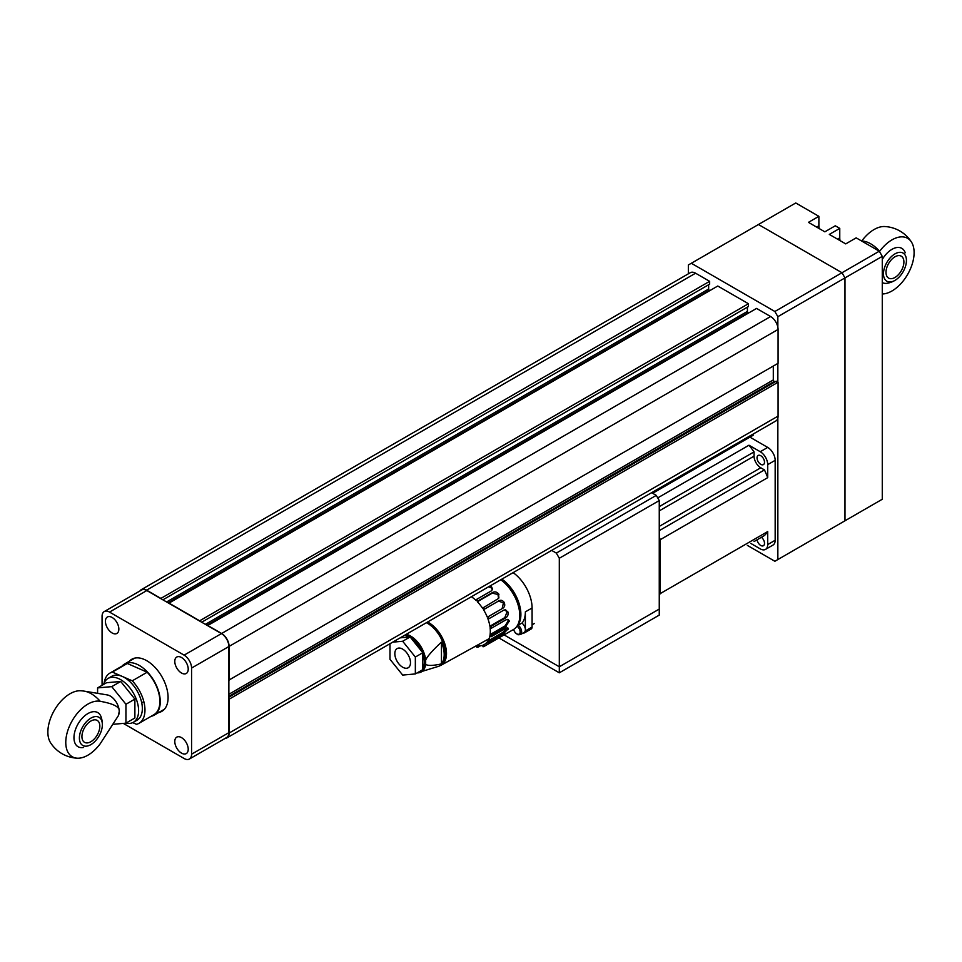 <?xml version="1.0" encoding="UTF-8"?>
<svg xmlns="http://www.w3.org/2000/svg" width="962" height="962" viewBox="0 0 962 962"><rect width="100%" height="100%" fill="white"/><g stroke="black" fill="none" stroke-linecap="round" stroke-linejoin="round"><path stroke-width="1.44" d="M688.347 273.821L688.347 264.983L795.754 202.97L818.878 216.33L818.878 225.793A11.604 6.698 -120 0 0 819.191 228.559M747.378 545.394L774.867 561.267L777.849 559.547L777.849 418.061M777.849 382.118L777.849 363.432M777.849 327.236L777.849 316.666L844.985 277.91L842.003 272.739L774.867 311.496L777.849 316.666M774.867 311.496L691.329 263.263M818.878 216.33L808.429 222.354L824.843 231.83L835.281 225.793L839.766 228.379L829.316 234.415L845.73 243.891L856.168 237.855L879.292 251.202L842.003 272.739L758.453 224.507L842.003 272.739L844.985 277.91L882.274 256.373L882.274 499.254L777.849 559.547M844.985 520.791L844.985 277.91L844.985 520.791L842.003 522.51M839.766 228.379L839.766 237.855A11.604 6.698 -120 0 0 840.066 240.62M882.274 256.373L879.292 251.202M225.168 738.371A10.546 6.085 -120 0 0 226.912 737.878L775.889 420.935A10.546 6.085 -120 0 0 778.078 416.101L778.078 382.251L774.422 381.349A1.058 0.613 60 0 1 773.304 379.954L773.304 366.065M226.912 737.878A10.546 6.085 -120 0 0 229.1 733.056L229.1 699.206L778.078 382.251M228.872 697.197L776.226 381.18M228.872 680.122L778.078 363.299L778.078 329.449A10.546 6.085 -120 0 0 770.61 316.534L756.553 308.417L207.576 625.625M229.1 680.254L229.1 646.404A10.546 6.085 -120 0 0 221.633 633.489L207.576 625.372M748.652 312.987L748.159 312.698A1.058 0.613 60 0 1 747.414 311.411L747.414 307.143M201.683 622.222L748.424 306.565L748.424 303.727L717.772 286.027L168.783 603.234M199.447 620.935L748.424 303.727M199.447 620.67L168.783 602.97M709.86 290.584L709.379 290.308A1.058 0.613 60 0 1 708.633 289.021L708.633 284.752M162.891 599.831L709.643 284.175L709.643 281.325L695.574 273.208A10.546 6.085 -120 0 0 690.307 272.691L141.33 589.646A10.546 6.085 -120 0 0 140.031 590.908M160.654 598.544L709.643 281.325M160.654 598.28L146.597 590.163A10.546 6.085 -120 0 0 141.33 589.646M129.257 661.327A30.062 17.352 60 0 1 131.794 659.259A30.062 17.352 60 0 1 154.954 667.315A30.062 17.352 60 0 1 168.085 697.57A30.062 17.352 60 0 1 161.856 711.327A30.062 17.352 60 0 1 158.79 712.493M181.505 657.515A9.488 5.483 60 0 1 187.71 665.884A9.488 5.483 60 0 1 186.255 673.484A9.488 5.483 60 0 1 181.505 673.015A9.488 5.483 60 0 1 175.3 664.658A9.488 5.483 60 0 1 176.755 657.046A9.488 5.483 60 0 1 181.505 657.515M112.133 617.472A9.488 5.483 60 0 1 118.338 625.829A9.488 5.483 60 0 1 116.883 633.441A9.488 5.483 60 0 1 112.133 632.972A9.488 5.483 60 0 1 105.94 624.603A9.488 5.483 60 0 1 107.395 616.991A9.488 5.483 60 0 1 112.133 617.472M181.505 737.613A9.488 5.483 60 0 1 187.71 745.983A9.488 5.483 60 0 1 186.255 753.595A9.488 5.483 60 0 1 181.505 753.114A9.488 5.483 60 0 1 175.3 744.756A9.488 5.483 60 0 1 176.755 737.145A9.488 5.483 60 0 1 181.505 737.613M102.068 685.317L102.068 616.389A10.546 6.085 60 0 1 104.257 611.555A10.546 6.085 60 0 1 109.524 612.085L184.115 655.146A10.546 6.085 60 0 1 191.57 668.061L191.57 754.196A10.546 6.085 60 0 1 189.394 759.03A10.546 6.085 60 0 1 184.115 758.501L123.316 723.4M189.394 759.03L226.683 737.493A10.546 6.085 -120 0 0 228.872 732.659L228.872 646.536A10.546 6.085 -120 0 0 221.416 633.609L146.825 590.548A10.546 6.085 -120 0 0 141.546 590.031L104.257 611.555M163.925 709.752A30.062 17.352 60 0 1 163.263 709.908M151.094 716.329A29.533 17.051 -120 0 0 154.136 715.175A29.533 17.051 -120 0 0 158.153 689.91A29.533 17.051 -120 0 0 136.881 664.225A29.533 17.051 -120 0 0 124.591 664.02A29.533 17.051 -120 0 0 122.078 666.077M132.684 722.642L136.52 724.326A29.004 16.751 -120 0 0 138.949 723.34A29.004 16.751 -120 0 0 132.263 680.819L112.374 672.089L127.297 663.479A29.004 16.751 -120 0 0 124.856 664.477L109.945 673.087A29.004 16.751 -120 0 0 104.173 682.924M138.949 723.34L153.872 714.718A29.004 16.751 -120 0 0 147.174 672.21L132.263 680.819M147.174 672.21L127.297 663.479M112.374 672.089A29.004 16.751 -120 0 0 109.945 673.087M895.418 280.122A23.413 23.413 0 0 1 887.673 283.201L887.673 283.201A19.697 11.376 -60 0 1 882.274 282.563M879.629 251.347A28.884 16.679 -120 0 0 861.724 241.017L861.724 241.017A31.289 18.062 -60 0 1 884.583 226.527A33.754 33.754 0 0 1 911.447 242.039A31.289 18.062 120 0 0 879.629 251.347L879.484 251.539M882.274 293.987A31.289 18.062 120 0 0 907.948 273.881A31.289 18.062 120 0 0 911.447 242.039M882.274 259.463A19.697 11.376 -60 0 1 891.978 249.326A19.697 11.376 -60 0 1 905.23 252.802M894.961 280.399A16.234 9.367 -60 0 1 883.477 273.593A16.234 9.367 -60 0 1 895.261 253.715A16.234 9.367 -60 0 1 906.432 261.051A16.234 9.367 -60 0 1 895.406 280.122A16.234 9.367 -60 0 1 894.961 280.399M894.961 277.477A12.662 7.311 -60 0 1 888.623 278.102A12.662 7.311 -60 0 1 886.687 267.965A12.662 7.311 -60 0 1 894.961 256.806A12.662 7.311 -60 0 1 901.286 256.181A12.662 7.311 -60 0 1 903.222 266.318A12.662 7.311 -60 0 1 894.961 277.477M83.598 747.438A19.697 11.376 -60 0 1 73.966 737.698A19.697 11.376 -60 0 1 85.714 715.019A19.697 11.376 -60 0 1 101.142 717.027A23.413 23.413 0 0 1 102.345 725.288A16.234 9.367 -60 0 1 91.342 744.347A16.234 9.367 -60 0 1 79.401 738.263A16.234 9.367 -60 0 1 90.885 718.121A16.234 9.367 -60 0 1 102.345 725.288M100.24 701.322A31.289 18.062 120 0 0 68.963 727.368A31.289 18.062 120 0 0 77.381 758.2A31.289 18.062 120 0 0 100.24 743.722L118.302 715.788L119.228 711.567C120.13 707.13 113.805 703.715 100.24 701.322A28.884 16.679 60 0 0 84.415 691.173L107.263 694.925A12.662 7.311 60 0 1 110.269 696.055A12.662 7.311 60 0 1 119.228 711.567A12.662 7.311 60 0 1 118.699 714.742A12.662 7.311 60 0 1 118.542 715.115M77.381 758.2A33.754 33.754 0 0 1 50.529 742.7A31.289 18.062 -60 0 1 54.353 710.281A31.289 18.062 -60 0 1 80.507 690.764A33.754 33.754 0 0 1 84.415 691.173M90.885 721.031A12.662 7.311 -60 0 1 97.21 720.406A12.662 7.311 -60 0 1 99.146 730.555A12.662 7.311 -60 0 1 90.885 741.702A12.662 7.311 -60 0 1 84.548 742.339A12.662 7.311 -60 0 1 82.612 732.19A12.662 7.311 -60 0 1 90.885 721.031M103.595 684.439A25.313 14.622 60 0 1 108.057 678.438L111.784 676.286A25.313 14.622 60 0 1 124.447 677.537A25.313 14.622 60 0 1 140.981 699.855A25.313 14.622 60 0 1 137.109 720.141L133.369 722.294A25.313 14.622 60 0 1 125.95 723.159L113.841 724.242M108.057 678.438A25.313 14.622 60 0 1 120.719 679.689A25.313 14.622 60 0 1 137.253 702.007A25.313 14.622 60 0 1 133.369 722.294M111.76 686.64L120.719 681.469L106.541 682.731L97.595 687.902L111.76 686.64L125.938 704.268L125.938 723.159L134.884 718.001L134.884 699.097L125.938 704.268M120.719 681.469L134.884 699.097M97.595 693.337L97.595 687.902M757.094 539.79A5.279 3.042 -120 0 0 759.643 544.624A5.279 3.042 -120 0 0 763.407 545.731A5.279 3.042 -120 0 0 764.501 543.314A5.279 3.042 -120 0 0 761.423 537.289M757.046 457.876A5.279 3.042 -120 0 0 759.343 463.179A5.279 3.042 -120 0 0 763.407 464.598A5.279 3.042 -120 0 0 764.501 462.181A5.279 3.042 -120 0 0 762.193 456.866A5.279 3.042 -120 0 0 758.128 455.459A5.279 3.042 -120 0 0 757.046 457.876M754.052 541.546L764.453 535.533A68.037 39.286 60 0 0 767.712 531.553L660.293 593.566A68.037 39.286 60 0 1 659.259 595.033M657.719 497.895L748.977 445.214A68.037 39.286 60 0 1 754.052 451.887L659.259 506.625M754.052 451.887L754.052 456.156A9.488 5.483 -120 0 0 760.774 467.772L764.453 469.913L659.259 530.651M764.453 469.913A68.037 39.286 60 0 1 767.712 477.645L660.293 539.658L660.293 593.566M659.259 536.988A68.037 39.286 60 0 1 660.293 539.658M749.915 437.133L767.712 447.414A10.546 6.085 60 0 1 775.168 460.329L775.168 540.259A10.546 6.085 60 0 1 772.979 545.081L765.524 549.386A10.546 6.085 60 0 1 760.245 548.869L750.805 543.422M748.977 445.214L760.245 451.719A10.546 6.085 60 0 1 767.712 464.634L767.712 477.645M767.712 531.553L767.712 544.564A10.546 6.085 60 0 1 765.524 549.386M659.259 500.553L656.264 495.382L556.325 553.09L559.307 558.261L659.259 500.553L659.259 609.066L559.307 666.774L504.112 634.92L559.307 666.774L559.307 672.811L498.857 637.902M651.599 492.688L656.264 495.382M559.307 558.261L559.307 666.774L659.259 609.066L659.259 615.103L559.307 672.811M551.647 550.396L556.325 553.09M562.469 670.971L566.57 668.614M647.51 621.885L651.611 619.516M513.119 572.643A30.062 17.352 60 0 1 532.082 607.996L525.36 611.868A30.062 17.352 60 0 1 522.222 622.895L517.748 625.48A6.325 3.656 -120 0 0 517.532 625.3M501.923 579.1A30.062 17.352 60 0 1 517.748 625.48M525.36 630.11L525.36 630.916A4.221 2.441 60 0 1 524.494 632.84A4.221 2.441 60 0 1 523.208 632.972M525.36 611.868L525.36 629.401M532.082 607.996L532.082 627.032A4.221 2.441 60 0 1 531.204 628.968L524.494 632.84M498.809 637.084L499.206 637.698L513.431 629.533L515.367 632.984L518.025 634.776L520.442 634.571L524.17 632.419A5.796 3.355 -120 0 0 525.18 628.174A5.796 3.355 -120 0 0 521.909 623.075M402.669 649.122A11.075 6.397 60 0 1 409.896 658.886A11.075 6.397 60 0 1 408.201 667.76A11.075 6.397 60 0 1 402.669 667.207A11.075 6.397 60 0 1 395.43 657.443A11.075 6.397 60 0 1 397.126 648.568A11.075 6.397 60 0 1 402.669 649.122M389.983 643.734L389.983 659.295L402.669 675.071L415.343 673.941L422.799 669.636L422.799 652.729L410.125 636.952L400.192 637.842M415.343 673.941L415.343 657.034L422.799 652.729M415.343 657.034L402.669 641.257L410.125 636.952M402.669 641.257L392.724 642.147M444.191 654.581A24.964 14.418 60 0 1 441.45 663.9C432.527 665.848 427.26 665.932 425.661 664.153L425.661 660.076C427.26 656.445 432.527 650.444 441.45 642.099A24.964 14.418 60 0 1 444.191 654.581M441.45 642.099L441.45 663.9M513.431 629.533A30.592 17.665 -120 0 0 519.769 615.536A30.592 17.665 -120 0 0 500.769 579.773M498.508 593.686L498.893 597.967L498.015 598.773L482.527 608.188A29.004 16.751 -120 0 0 477.356 601.755L477.922 600.949A30.592 17.665 60 0 0 476.455 599.482L491.378 590.872L492.604 589.189L491.45 586.64L490.103 585.93M477.922 600.949L492.845 592.339L492.279 593.145L497.955 594.48L498.569 598.34M498.953 594.336C496.909 591.774 494.696 591.233 492.316 592.724M483.092 607.383A30.592 17.665 60 0 1 484.295 609.235L499.591 600.432M504.569 603.342C503.042 600.312 501.082 599.542 498.677 601.022M502.441 608.369C504.918 607.046 505.387 604.894 503.835 601.899M488.131 616.726L503.042 608.116L488.131 616.726A30.592 17.665 60 0 1 488.912 618.746L503.823 610.124L505.555 609.8L508.02 612.265M505.278 618.049C507.756 616.75 508.585 614.586 507.768 611.555M490.945 626.394L489.886 626.226L504.809 617.616L505.868 617.784L490.945 626.394A30.592 17.665 60 0 1 491.221 628.33L506.132 619.72L508.357 619.564L509.331 621.56M499.206 637.698L484.295 646.32L483.429 644.973A29.004 16.751 -120 0 0 484.295 644.528A29.004 16.751 -120 0 0 487.265 641.919L488.131 643.253L503.042 634.643M502.32 635.954L504.773 634.042M503.835 635.016C505.387 633.669 504.918 633.669 502.441 635.004M480.423 645.803L477.922 647.246L477.356 645.791A29.004 16.751 -120 0 0 482.527 645.334L483.092 646.789A30.592 17.665 60 0 0 484.295 646.32M476.274 645.767L476.455 647.017A30.592 17.665 60 0 0 477.922 647.246M502.765 632.467L503.823 633.525L488.912 642.135L487.842 641.077L502.765 632.467L507.106 627.777M487.842 641.077A29.004 16.751 -120 0 0 489.886 635.786L490.945 636.844L505.868 628.234L507.948 628.018L508.02 629.352M503.282 633.814L508.152 628.859M504.809 617.616L506.974 612.097L505.014 609.764M489.886 626.226A29.004 16.751 -120 0 0 487.842 618.578L488.912 618.746M502.176 608.453L503.415 602.921L498.34 600.961M487.265 617.063A29.004 16.751 -120 0 0 483.429 609.571L484.295 609.235M477.356 601.755L492.279 593.145M492.436 589.754L491.257 587.806L488.564 586.82M476.455 599.482L476.262 600.661A29.004 16.751 -120 0 0 471.404 596.729M505.567 626.875L509.259 620.923M491.221 635.221L490.091 634.571L505.002 625.961L506.132 626.611L491.221 635.221A30.592 17.665 60 0 1 490.945 636.844M488.912 642.135A30.592 17.665 60 0 1 488.131 643.253M505.002 625.961L508.213 620.911L507.732 619.36M490.091 634.571A29.004 16.751 -120 0 0 490.091 627.681L491.221 628.33M837.517 239.153L839.766 237.855M816.642 227.092L818.878 225.793M229.1 733.056L778.078 416.101M228.872 696.32L774.422 381.349M228.872 694.275L773.304 379.954M229.1 646.404L778.078 329.449M221.633 633.489L770.61 316.534M206.866 625.216L748.159 312.698M205.375 624.362L747.414 311.411M168.085 602.825L709.379 290.308M166.594 601.959L708.633 289.021M146.597 590.163L695.574 273.208M109.524 612.085L146.825 590.548M221.416 633.609L184.115 655.146M191.57 668.061L228.872 646.536M228.872 732.659L191.57 754.196M754.052 456.156L659.259 510.882M760.774 467.772L659.259 526.382M775.168 540.259L767.712 544.564M775.168 460.329L767.712 464.634M767.712 447.414L760.245 451.719M532.082 627.032L525.36 630.916M516.967 626.202A4.75 2.742 60 0 1 520.153 631.914A4.75 2.742 60 0 1 516.798 633.85A4.75 2.742 60 0 1 513.624 629.425M520.442 634.571A5.796 3.355 -120 0 0 521.644 631.914A5.796 3.355 -120 0 0 518.181 625.228M489.045 638.72L441.113 665.211A25.325 14.622 -120 0 0 446.5 653.535A25.325 14.622 -120 0 0 428.583 622.522A25.325 14.622 -120 0 0 427.633 621.993M426.406 622.703A25.18 14.538 60 0 1 427.477 623.28A25.18 14.538 60 0 1 445.286 654.124A25.18 14.538 60 0 1 438.492 666.353L441.113 665.211M417.171 672.883A21.248 12.265 -120 0 0 420.045 672.486A21.248 12.265 -120 0 0 425.661 664.153M425.661 660.076A21.248 12.265 -120 0 0 410.75 636.147A21.248 12.265 -120 0 0 406.229 634.343M410.762 637.746A20.202 11.664 60 0 1 422.162 651.923M422.799 653.583A20.202 11.664 60 0 1 422.799 668.782M421.548 670.358A20.202 11.664 60 0 1 418.698 672.005M404.353 635.437A20.202 11.664 60 0 1 409.487 637.012M134.86 658.092L124.591 664.02M164.394 709.259L154.136 715.175M129.076 680.916L130.543 680.074M141.739 702.849L143.819 701.635M118.699 714.742L118.302 715.788M534.343 623.508L532.082 624.807M753.294 435.185L652.645 493.29M417.099 672.919L438.492 666.353M484.295 644.528L487.686 642.568"/></g></svg>
